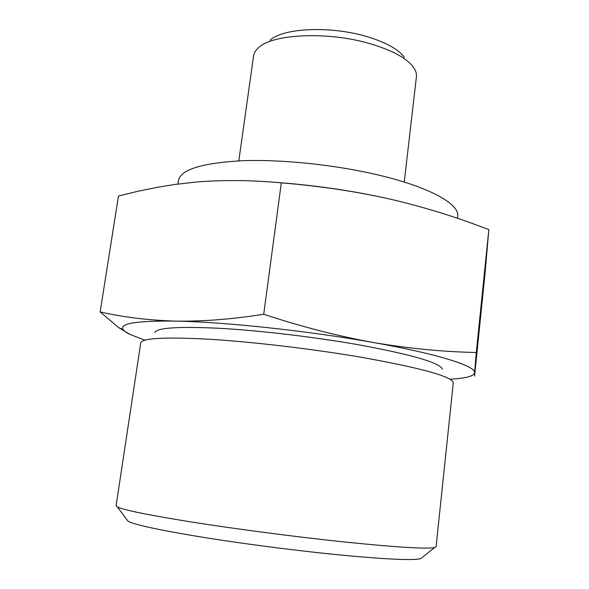 <?xml version="1.0" encoding="UTF-8"?>
<svg xmlns="http://www.w3.org/2000/svg" width="589" height="589" viewBox="0 0 589 589"><rect width="100%" height="100%" fill="white"/><g stroke="black" fill="none" stroke-linecap="round" stroke-linejoin="round"><path stroke-width="0.88" d="M130.39 334.604L118.742 327.683L100.159 311.912C123.344 317.213 148.472 320.283 175.544 321.108C136.626 320.674 119.169 323.486 123.16 329.546C124.205 331.114 126.613 332.8 130.39 334.604L144.474 339.993M175.544 321.108C202.682 321.557 232.073 319.267 263.725 314.246C300.81 326.542 337.21 335.944 372.933 342.445C308.305 330.863 224.306 321.911 175.544 321.108M372.933 342.445C408.391 348.46 442.84 351.817 476.28 352.517L474.594 372.741C476.081 366.203 438.43 353.989 372.933 342.445M474.565 376.106L485.108 272.817L488.841 229.614L477.524 225.381C449.598 214.978 420.347 206.194 389.771 199.045C355.292 191.337 319.142 185.94 281.314 182.855C251.341 180.087 222.878 179.822 195.931 182.067L175.014 184.453L158.463 187.103L138.216 191.204L118.455 196.041L100.159 311.912M389.771 199.045C351.861 190.512 312.457 184.85 271.566 182.06M404.349 57.369C398.341 49.123 385.523 42.099 365.887 36.297C329.877 25.695 282.698 28.066 270.16 40.177M404.253 182.067L416.416 76.82C416.762 73.846 415.834 70.746 413.647 67.536C406.903 58.193 392.141 50.183 369.355 43.49C327.484 31.246 272.567 33.926 258.593 47.672C255.663 50.234 253.992 52.995 253.572 55.955L238.81 160.878M422.232 557.415L420.612 558.703C412.271 560.684 382.96 559.197 332.689 554.249C289.935 549.883 238.265 543.073 198.633 536.601C158.102 529.835 134.572 524.711 128.041 521.221L126.804 519.564M339.941 541.505C293.307 536.527 236.609 529.091 193.406 522.303C149.282 515.242 123.926 510.118 117.344 506.938L116.092 505.752L140.771 342.71C142.759 338.034 165.921 336.901 210.251 339.308C253.807 341.995 313.539 349.086 361.808 357.361C421.525 368.088 452.021 376.548 453.294 382.747L436.081 546.747L434.572 547.579C426.252 549.198 394.711 547.174 339.941 541.505M442.346 369.274C440.528 362.905 412.329 354.696 357.751 344.631C313.716 336.901 259.477 330.517 219.55 328.301C178.828 326.35 157.226 327.734 154.76 332.439M450.394 379.176C462.939 378.469 470.692 376.894 473.659 374.449L474.594 372.741L474.484 374.324M457.476 218.313L457.697 216.237C459.795 204.125 429.506 186.963 377.593 174.837C334.67 164.714 281.306 159.221 241.998 160.738C201.887 162.998 180.713 169.58 178.474 180.47L177.944 184.048M488.841 229.614L476.28 352.517M281.314 182.855L263.725 314.246M123.16 329.546L118.728 327.705M420.612 558.703L434.572 547.579M128.041 521.221L117.344 506.938M473.659 374.449L474.491 374.332"/></g></svg>
